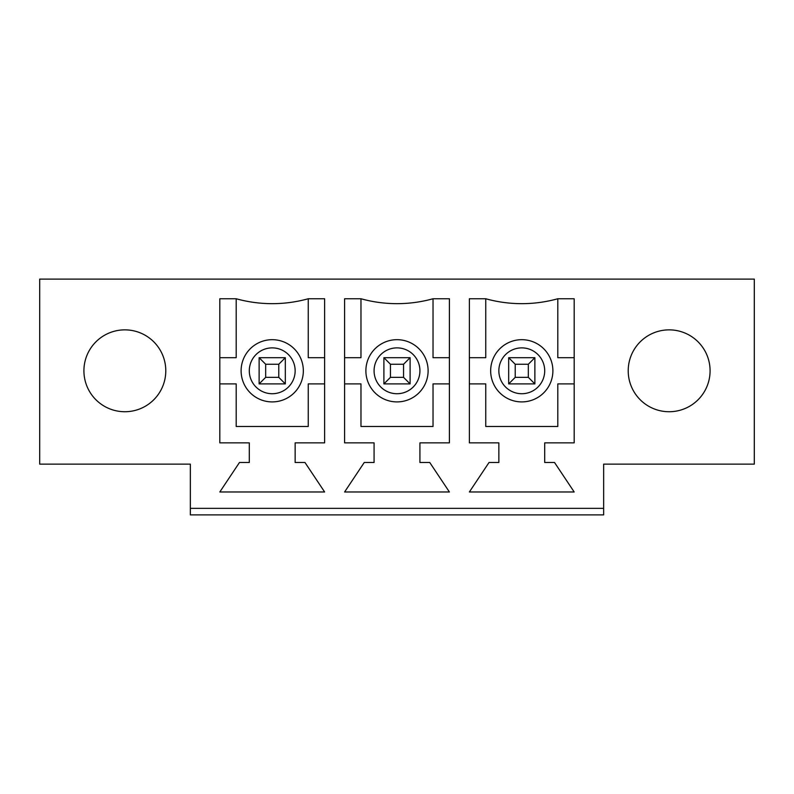 <?xml version="1.0" encoding="UTF-8"?>
<svg xmlns="http://www.w3.org/2000/svg" width="794" height="794" viewBox="0 0 794 794"><rect width="100%" height="100%" fill="white"/><g stroke="black" fill="none" stroke-linecap="round" stroke-linejoin="round"><path stroke-width="1.19" d="M383.899 383.899L383.899 357.697L410.101 357.697L410.101 383.899L383.899 383.899L390.45 377.349L403.551 377.349L410.101 383.899M403.551 377.349L403.551 364.248L390.45 364.248L383.899 357.697M390.45 364.248L390.45 377.349M403.551 364.248L410.101 357.697M508.676 383.899L508.676 357.697L534.878 357.697L534.878 383.899L508.676 383.899L515.227 377.349L528.328 377.349L534.878 383.899M528.328 377.349L528.328 364.248L515.227 364.248L508.676 357.697M515.227 364.248L515.227 377.349M528.328 364.248L534.878 357.697M259.122 383.899L259.122 357.697L285.324 357.697L285.324 383.899L259.122 383.899L265.672 377.349L278.773 377.349L285.324 383.899M278.773 377.349L278.773 364.248L265.672 364.248L259.122 357.697M265.672 364.248L265.672 377.349M278.773 364.248L285.324 357.697M710.084 370.798A40.941 40.941 0 0 1 648.678 406.25A40.941 40.941 0 0 1 648.678 335.346A40.941 40.941 0 0 1 710.084 370.798M419.927 462.495L429.752 462.495L449.404 491.972L344.596 491.972L364.248 462.495L374.073 462.495L374.073 442.853L344.596 442.853L344.596 298.752L360.972 298.752A134.543 134.543 0 0 0 433.028 298.752L449.404 298.752L449.404 442.853L419.927 442.853L419.927 462.495M190.352 508.349L190.352 464.133L39.7 464.133L39.7 279.101L754.3 279.101L754.3 464.133L603.648 464.133L603.648 508.349L190.352 508.349L190.352 514.899L603.648 514.899L603.648 508.349M544.704 462.495L554.53 462.495L574.181 491.972L469.373 491.972L489.025 462.495L498.85 462.495L498.85 442.853L469.373 442.853L469.373 298.752L485.749 298.752A134.543 134.543 0 0 0 557.805 298.752L574.181 298.752L574.181 442.853L544.704 442.853L544.704 462.495M295.15 462.495L304.975 462.495L324.627 491.972L219.819 491.972L239.47 462.495L249.296 462.495L249.296 442.853L219.819 442.853L219.819 298.752L236.195 298.752A134.543 134.543 0 0 0 308.251 298.752L324.627 298.752L324.627 442.853L295.15 442.853L295.15 462.495M83.916 370.798A40.941 40.941 0 0 1 145.322 335.346A40.941 40.941 0 0 1 145.322 406.25A40.941 40.941 0 0 1 83.916 370.798M241.108 370.798A31.115 31.115 0 0 1 287.775 343.852A31.115 31.115 0 0 1 287.775 397.744A31.115 31.115 0 0 1 241.108 370.798M490.662 370.798A31.115 31.115 0 0 1 537.33 343.852A31.115 31.115 0 0 1 537.33 397.744A31.115 31.115 0 0 1 490.662 370.798M365.885 370.798A31.115 31.115 0 0 1 412.552 343.852A31.115 31.115 0 0 1 412.552 397.744A31.115 31.115 0 0 1 365.885 370.798M344.596 357.697L360.972 357.697L360.972 298.752M449.404 383.899L433.028 383.899L433.028 426.477L360.972 426.477L360.972 383.899L344.596 383.899M433.028 298.752L433.028 357.697L449.404 357.697M469.373 357.697L485.749 357.697L485.749 298.752M574.181 383.899L557.805 383.899L557.805 426.477L485.749 426.477L485.749 383.899L469.373 383.899M557.805 298.752L557.805 357.697L574.181 357.697M308.251 298.752L308.251 357.697L324.627 357.697M324.627 383.899L308.251 383.899L308.251 426.477L236.195 426.477L236.195 383.899L219.819 383.899M219.819 357.697L236.195 357.697L236.195 298.752M249.296 370.798A22.927 22.927 0 0 1 283.686 350.948A22.927 22.927 0 0 1 283.686 390.658A22.927 22.927 0 0 1 249.296 370.798M498.85 370.798A22.927 22.927 0 0 1 533.24 350.948A22.927 22.927 0 0 1 533.24 390.658A22.927 22.927 0 0 1 498.85 370.798M374.073 370.798A22.927 22.927 0 0 1 408.463 350.948A22.927 22.927 0 0 1 408.463 390.658A22.927 22.927 0 0 1 374.073 370.798"/></g></svg>
